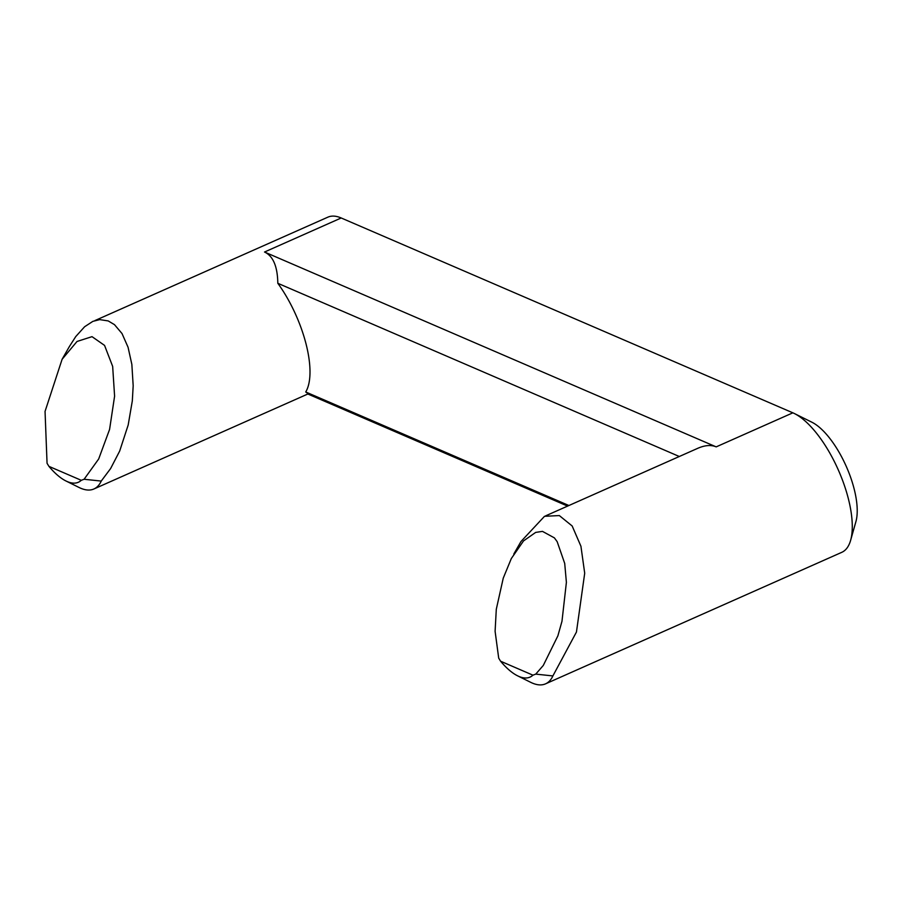 <?xml version="1.0" encoding="UTF-8"?>
<svg xmlns="http://www.w3.org/2000/svg" width="901" height="901" viewBox="0 0 901 901"><rect width="100%" height="100%" fill="white"/><g stroke="black" fill="none" stroke-linecap="round" stroke-linejoin="round"><path stroke-width="1.35" d="M94.932 320.576L327.863 217.164A76.754 30.24 66.1 0 1 341.197 217.974L792.857 412.827A76.754 30.24 66.1 0 1 794.367 413.525A76.754 30.24 66.1 0 1 838.29 469.905A76.754 30.24 66.1 0 1 850.634 540.296A76.754 30.24 66.1 0 1 841.793 552.324L545.555 683.836A76.754 30.24 -113.9 0 0 552.876 675.964M850.634 540.296L855.939 521.533A60.153 23.696 -113.9 0 0 846.253 466.369A60.153 23.696 -113.9 0 0 811.824 422.186L794.367 413.525M65.953 480.976A64.309 25.329 66.1 0 1 48.924 466.358L47.055 463.283L45.05 411.419L62.101 359.285L77.024 341.468L92.015 336.659L104.55 345.398L112.659 366.403L114.596 396.17L109.584 429.428L98.659 459.014L84.097 479.264L81.281 480.312A64.309 25.329 66.1 0 1 65.953 480.976L79.051 487.475A76.754 30.24 -113.9 0 0 93.895 488.984L308.3 393.805L305.721 391.98A76.754 30.24 66.1 0 0 277.812 283.286C277.542 266.437 273.116 256.008 264.522 252.021L341.197 217.974M101.216 481.089L110.598 468.576L119.664 451.086L128.19 424.979L132.323 400.832L133.179 385.741L131.85 364.398L128.066 347.268L122.018 333.55L114.483 324.653L108.21 320.925L99.729 319.618L92.859 321.364L84.615 326.748L75.752 336.569L69.309 346.66M93.895 488.984A76.754 30.24 -113.9 0 0 101.227 481.111M307.827 394.007L567.607 506.092M264.522 252.021L716.182 446.873C711.035 444.7 704.864 445.195 697.667 448.349L545.668 515.834M277.812 283.286L679.32 456.503M568.903 505.517L305.721 391.98M84.097 479.264L101.227 481.078M48.924 466.358L81.281 480.312M535.746 674.117L532.942 675.176A64.309 25.329 66.1 0 1 517.602 675.829A64.309 25.329 66.1 0 1 500.573 661.21L498.704 658.135L495.1 631.308L496.293 609.279L503.254 578.138L511.329 558.53L523.537 540.904L535.678 532.412L542.47 531.376L554.385 537.863L557.167 541.67L564.713 563.44L566.391 582.35L561.976 621.285L557.877 635.847L543.28 665.456L535.746 674.117L552.887 675.93L576.449 632.04L584.704 573.216L580.931 546.243L572.158 525.97L559.33 515.575L544.519 516.296L520.947 541.557L513.807 554.036M517.602 675.829L530.7 682.327A76.754 30.24 -113.9 0 0 545.555 683.836M500.573 661.21L532.942 675.176M716.182 446.873L792.857 412.827M69.287 346.705L62.101 359.285"/></g></svg>
